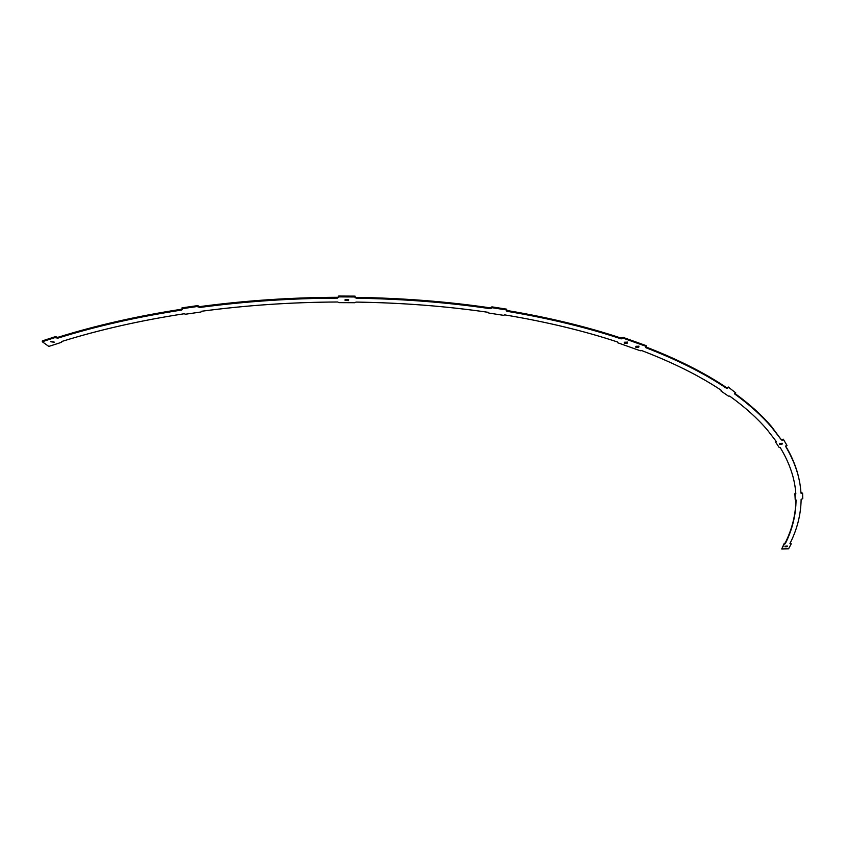 <?xml version="1.0" encoding="UTF-8"?>
<svg xmlns="http://www.w3.org/2000/svg" width="845" height="845" viewBox="0 0 845 845"><rect width="100%" height="100%" fill="white"/><g stroke="black" fill="none" stroke-linecap="round" stroke-linejoin="round"><path stroke-width="1.27" d="M506.588 310.337L507.021 310.485C548.901 317.519 586.916 326.719 621.064 338.084L623.092 337.377L646.235 345.658L646.34 346.45L623.188 338.18L621.159 338.887C587 327.522 548.975 318.333 507.084 311.309L506.451 310.981L506.81 309.999L491.938 307.675L490.258 308.689C447.417 302.404 402.706 298.919 356.125 298.222L355.037 296.975L338.676 296.891L337.599 298.127C290.807 298.317 244.765 301.443 199.494 307.495L197.709 306.439L181.95 308.71L182.383 309.397L181.654 310.052C137.027 316.949 95.686 326.328 57.64 338.211L55.369 337.461L42.25 341.729L48.799 346.418L61.664 342.257L61.875 341.443C99.404 329.761 140.143 320.54 184.104 313.77L185.573 314.213L200.994 311.995L201.712 311.235C246.296 305.288 291.641 302.204 337.725 302.003L338.866 302.637L354.879 302.711L356.009 302.087C401.893 302.763 445.949 306.165 488.178 312.312L488.864 313.062L503.419 315.312L504.803 314.889C546.113 321.776 583.631 330.786 617.368 341.94L617.558 342.711L640.309 350.759L641.746 350.58C673.064 362.6 699.586 375.845 721.303 390.316L721.028 391.034L728.411 396.104L729.721 396.115C744.994 407.11 757.543 418.402 767.366 429.989L776.228 441.46L775.625 442.083L779.185 447.512L780.294 447.67C789.705 463.229 794.881 478.64 795.832 493.892L795.018 494.388L795.208 499.701L796.032 499.902M355.037 296.87L356.115 297.387C402.685 298.084 447.375 301.57 490.195 307.855L491.885 306.851L491.938 307.675M795.208 499.701L794.891 493.691L795.705 493.195L795.832 493.892M781.752 548.954L784.213 543.409L785.163 543.039L785.28 543.705L784.329 544.074L781.752 548.954L788.596 548.785L791.258 543.821L790.424 543.187L791.258 543.821M636.095 346.281L635.831 347.232L638.736 347.211L639 346.249L636.095 346.281M635.831 346.545L638.904 346.144M624.613 342.193L624.349 343.154L627.286 343.144L627.539 342.172L624.613 342.193M624.349 342.468L627.444 342.077M785.227 546.166L784.899 546.747L787.096 546.694L787.424 546.113L785.227 546.166M785.079 546.261L787.128 545.933M779.872 443.498L779.534 444.29L782.026 444.216L782.364 443.424L779.872 443.498M779.608 443.72L782.164 443.276M345.246 299.542L345.077 300.366L348.489 300.619L348.668 299.785L345.246 299.542M345.151 299.648L348.489 299.774M50.52 341.697L54.228 342.267L50.52 341.697M50.637 341.57L54.091 341.971M785.28 543.705C792.325 529.667 795.916 515.091 796.043 499.965M790.55 543.853L789.948 543.536C797.173 529.34 800.891 514.594 801.134 499.279L802.75 498.687L802.613 493.279L801.694 492.698L802.613 493.279M801.831 493.395L800.965 493.142C800.109 477.7 794.965 462.078 785.554 446.297L787.001 445.473L783.294 439.199L782.481 439.421L782.618 440.15L783.421 439.928M782.618 440.15L781.488 440.013L771.538 426.545C761.863 415.222 749.621 404.163 734.801 393.379M734.622 393.548L734.696 393.971C749.621 404.797 761.947 415.909 771.665 427.285L781.488 440.013M734.696 393.971L735.784 392.936L728.189 386.968L727.556 388.077L728.316 387.739M727.556 388.077L726.225 388.098L726.098 387.327C704.191 372.613 677.405 359.136 645.738 346.883L645.812 347.675C677.5 359.917 704.307 373.384 726.225 388.098M646.34 346.45L645.717 346.894M197.709 306.439L197.751 305.594L199.547 306.64C244.796 300.588 290.817 297.472 337.588 297.292L338.549 296.965M355.037 296.975L355.037 296.13L338.665 296.046L338.676 296.891M506.81 309.999L506.746 309.175L491.885 306.851M726.098 387.327L727.439 387.316M735.784 392.936L728.189 386.968M781.509 440.034L781.371 439.305L782.481 439.421M787.001 445.473L783.294 439.199M799.518 481.671C797.405 469.831 792.79 457.927 785.649 445.949M800.923 492.603L801.694 492.698M795.916 499.786C795.705 514.742 792.124 529.16 785.163 543.039M775.625 442.083L775.879 441.185M721.028 391.034L721.081 390.168M55.369 337.461L55.474 336.616L42.356 340.884L42.25 341.729M55.474 336.616L57.735 337.366C95.77 325.483 137.101 316.093 181.717 309.207L182.171 309.048M197.751 305.594L182.002 307.855L181.95 308.71M623.092 337.377L623.188 338.18M617.558 342.711L617.473 341.982M61.748 341.486L61.664 342.257M784.213 543.409L784.329 544.074M794.891 493.691L795.018 494.388M491.568 307.411L491.621 308.235M622.501 337.852L622.607 338.655M645.707 346.904L645.812 347.675M490.258 308.689L490.195 307.855M356.115 297.387L356.125 298.222M621.159 338.887L621.064 338.084M507.021 310.485L507.084 311.309M181.654 310.052L181.717 309.207M57.735 337.366L57.64 338.211M56.023 337.958L56.129 337.113M337.599 298.127L337.588 297.292M199.547 306.64L199.494 307.495M198.047 307.02L198.1 306.165M635.757 346.672L635.831 347.232M624.286 342.584L624.349 343.154M345.077 299.774L345.077 300.366M771.538 426.545L771.665 427.285M355.058 296.922L355.069 297.767"/></g></svg>
